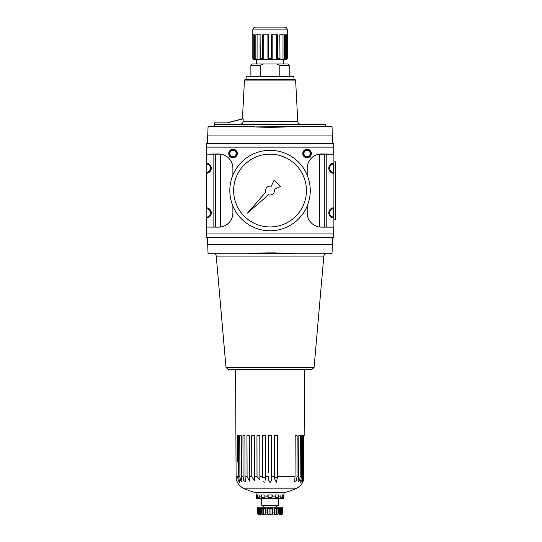 <?xml version="1.0" encoding="UTF-8"?>
<svg xmlns="http://www.w3.org/2000/svg" width="542" height="542" viewBox="0 0 542 542"><rect width="100%" height="100%" fill="white"/><g stroke="black" fill="none" stroke-linecap="round" stroke-linejoin="round"><path stroke-width="0.81" d="M209.707 126.706L208.69 126.706L208.026 127.343L207.471 143.305M332.612 143.305L332.056 127.343L331.392 126.706L330.376 126.706M279.814 76.266L289.198 76.266L289.198 65.284L287.917 64.003L276.989 64.003L279.814 65.284L279.814 76.266L250.885 76.266L250.885 65.284L260.268 65.284L263.094 64.003L276.989 64.003M289.198 65.284L279.814 65.284M260.268 65.284L260.268 76.266M225.994 367.415L314.089 367.415L312.009 369.326L228.074 369.326L225.994 367.415L216.251 256.095C216.007 254.659 215.154 253.886 213.711 253.758M281.081 253.195L291.711 253.758L208.69 253.758L208.026 253.121L207.491 237.796M259.069 253.189L275.56 252.857M332.592 237.796L332.056 253.121L331.392 253.758L291.711 253.758C277.253 252.592 262.809 252.592 248.372 253.758M206.834 217.091L206.834 208.704M206.834 172.403L206.834 164.009M255.194 126.828L250.445 126.706C263.534 127.485 276.596 127.485 289.638 126.706L256.285 126.882M331.399 126.747L289.638 126.706M250.445 126.706L208.69 126.706L208.026 127.343M325.593 126.706L325.593 124.531L214.862 124.531L214.862 122.871L227.572 122.871L243.189 118.806L243.033 121.726C242.802 123.217 241.928 124.03 240.418 124.152M214.862 124.531L215.249 124.152L325.207 124.152L215.249 124.152M214.862 122.871L214.497 122.871L214.497 126.706M289.198 76.266L250.885 76.266M295.614 80.094L244.469 80.094L245.14 79.457L294.943 79.457L295.614 80.094L297.795 121.726L243.033 121.726L243.189 118.806L242.443 118.806L227.098 122.871M284.347 27.1L255.743 27.1M284.469 27.1L255.614 27.1C253.907 27.269 252.972 28.204 252.802 29.912L287.28 29.912C287.118 28.204 286.176 27.269 284.469 27.1M253.839 34.763L253.839 59.661L252.802 58.705L253.758 59.661L283.452 59.661L283.452 64.003M257.077 34.763L257.077 59.661L255.838 58.705L254.476 58.705L254.476 34.763L252.857 34.763L252.857 58.705M271.4 59.119L271.406 34.763L277.457 34.763L277.457 58.705L276.298 59.661L272.179 59.661L271.406 58.705L268.683 58.705L268.683 59.119M279.814 34.763L284.245 34.763L284.245 58.705L283.012 59.661L279.99 59.661L279.814 34.763L279.99 59.661L279.645 59.559M262.626 58.705L262.626 34.763L268.683 34.763L268.683 58.705L267.911 59.661L263.785 59.661L262.626 58.705L260.268 58.705L260.092 59.661L260.445 59.559M285.146 59.6L285.607 58.705L285.607 34.763L287.226 34.763L287.226 58.705L286.251 59.661L285.078 59.654M257.077 59.661L260.092 59.661L260.092 34.763L260.268 58.705M254.476 58.705L255.011 59.654M253.839 59.661L254.943 59.6M287.226 58.705L286.325 59.661L253.758 59.661M260.268 34.763L255.838 34.763L255.838 58.705M326.223 154.158L326.223 227.071M206.387 154.158L206.197 143.305L333.892 143.305L333.892 163.095A5.108 5.108 0 0 0 328.784 168.203A5.108 5.108 0 0 0 333.892 173.311L333.892 207.789A5.108 5.108 0 0 0 328.784 212.898A5.108 5.108 0 0 0 333.892 218.006L333.892 237.796L206.197 237.796L206.197 227.071L219.727 227.071A0.637 0.637 0 0 0 220.37 226.434L220.37 154.795A0.637 0.637 0 0 0 219.727 154.158L206.387 154.158L218.643 153.969A14.241 14.241 0 0 1 232.884 168.203L232.884 175.154M324.76 154.158L324.76 227.071M215.323 154.158L215.323 227.071M213.86 227.071L213.86 154.158M206.387 147.133L333.696 147.133L333.696 143.562L206.387 143.562L206.387 153.969M333.696 237.545L206.387 237.545L206.387 233.968L333.696 233.968L333.696 237.545M263.094 64.003L252.165 64.003L250.885 65.284M206.387 227.071L218.643 227.139A14.241 14.241 0 0 0 232.884 212.898L232.884 205.953M307.199 175.154L307.199 168.203A14.241 14.241 0 0 1 321.44 153.969L333.892 154.158M307.199 205.953L307.199 212.898A14.241 14.241 0 0 0 321.44 227.139L333.696 227.139L333.696 233.968M319.753 227.037L319.719 154.287L333.696 154.158M333.892 227.071L320.092 227.071M302.795 153.522A4.275 4.275 0 0 1 309.211 149.816A4.275 4.275 0 0 1 309.211 157.227A4.275 4.275 0 0 1 302.795 153.522M303.242 153.522A3.828 3.828 0 0 1 308.987 150.202A3.828 3.828 0 0 1 308.987 156.834A3.828 3.828 0 0 1 303.242 153.522M310.214 153.522A3.137 3.137 0 0 0 307.077 150.378A3.137 3.137 0 0 0 303.933 153.522A3.137 3.137 0 0 0 307.077 156.658A3.137 3.137 0 0 0 310.214 153.522M228.731 153.522A4.275 4.275 0 0 1 235.147 149.816A4.275 4.275 0 0 1 235.147 157.227A4.275 4.275 0 0 1 228.731 153.522M229.178 153.522A3.828 3.828 0 0 1 234.923 150.202A3.828 3.828 0 0 1 234.923 156.834A3.828 3.828 0 0 1 229.178 153.522M236.149 153.522A3.137 3.137 0 0 0 233.013 150.378A3.137 3.137 0 0 0 229.869 153.522A3.137 3.137 0 0 0 233.013 156.658A3.137 3.137 0 0 0 236.149 153.522M333.892 207.789L333.892 208.656A4.241 4.241 0 0 0 329.644 212.898A4.241 4.241 0 0 0 333.892 217.146L333.892 218.006M333.892 163.095L333.892 163.962A4.241 4.241 0 0 0 329.644 168.203A4.241 4.241 0 0 0 333.892 172.451L333.892 173.311M206.197 173.311L206.197 172.451A4.241 4.241 0 0 0 210.438 168.203A4.241 4.241 0 0 0 206.197 163.962L206.197 163.095A5.108 5.108 0 0 1 211.299 168.203A5.108 5.108 0 0 1 206.197 173.311L206.197 207.789A5.108 5.108 0 0 1 211.299 212.898A5.108 5.108 0 0 1 206.197 218.006L206.197 227.071M206.197 218.006L206.197 217.146A4.241 4.241 0 0 0 210.438 212.898A4.241 4.241 0 0 0 206.197 208.656L206.197 207.789M335.423 219.28L335.423 161.821L335.803 162.2L335.803 218.9L333.892 219.28M206.197 154.158L206.197 163.095M206.387 227.139L206.387 233.968M333.249 164.009L333.249 172.403M333.249 208.704L333.249 217.091M333.696 147.133L333.696 153.969M247.47 213.128L268.541 194.761A4.471 4.471 0 0 0 274.34 189.327L280.424 186.489L274.103 180.168L271.271 186.252A4.471 4.471 0 0 0 265.831 192.051L247.47 213.128M233.649 190.554A36.395 36.395 0 0 1 288.242 159.036A36.395 36.395 0 0 1 288.242 222.071A36.395 36.395 0 0 1 233.649 190.554M229.815 190.554A40.223 40.223 0 0 1 290.153 155.717A40.223 40.223 0 0 1 290.153 225.384A40.223 40.223 0 0 1 229.815 190.554M273.744 514.9L259.191 514.9L273.744 514.9M304.15 435.714L304.496 369.326M301.569 435.714L302.612 435.714L301.569 435.714L301.393 476.73L300.166 476.73L300.336 435.714L298.818 435.714L300.336 435.714L300.227 461.737M298.818 435.714L298.656 476.73L296.989 476.73L296.393 480.605L294.611 481.709L295.044 476.73L295.194 435.714L297.145 435.714L297.063 457.753M276.596 481.906L277.423 476.73L274.435 478.41L274.469 435.714L277.463 435.714L277.443 457.224M274.442 470.463L274.455 455.47M271.562 435.714L271.562 445.87L271.562 435.714L268.52 435.714L268.527 472.217M274.442 476.73L271.556 476.73C271.962 479.162 271.461 481.086 270.038 482.495C268.622 481.072 268.121 479.148 268.527 476.73L265.641 476.73L265.648 478.41L262.667 476.73L262.626 435.714L265.614 435.714L265.634 456.974M262.674 477.509L262.64 455.219M262.667 476.73L259.869 476.73L259.808 435.714L256.949 435.714L257.023 476.73L256.983 455.219M259.869 476.73L259.916 479.751L257.023 476.73L254.394 476.73L254.306 435.714L251.678 435.714L251.779 476.73L251.718 455.219M254.394 476.73L254.537 480.605L251.779 476.73L249.401 476.73L249.286 435.714L246.956 435.714L247.084 476.73L247.017 454.995M249.401 476.73L249.672 481.235L247.084 476.73L245.038 476.73L244.896 435.714L242.938 435.714L243.094 476.73L243.006 454.691M239.747 435.714L241.265 435.714L239.747 435.714L239.916 476.73L239.808 450.707M237.477 435.714L238.514 435.714L237.477 435.714L237.592 461.737M245.038 476.73L245.472 481.709L243.69 480.598L243.094 476.73L241.434 476.73L242.071 482.062L240.472 480.395L239.916 476.73L238.697 476.73L238.514 435.714M241.434 476.73L241.265 435.714M265.641 476.73L265.614 435.714M271.556 476.73L271.562 445.605M295.044 476.73L277.423 476.73L277.463 435.714M296.989 476.73L297.145 435.714M303.954 476.73C303.811 479.162 303.357 481.086 302.578 482.495C303.357 481.072 303.818 479.148 303.954 476.73L303.893 435.714L303.364 435.714L303.174 476.73L302.422 476.73L302.612 435.714M238.697 476.73L239.557 482.305L238.175 480.219L237.66 476.73L236.095 476.73L235.587 369.326M274.313 508.518L274.313 514.128L273.981 508.518L278.595 508.518L278.595 512.983L277.978 514.128L276.562 514.792L274.306 514.311M303.947 477.055L303.845 478.335M303.703 476.73C303.635 479.162 303.093 481.086 302.084 482.495L303.174 476.73L302.063 482.448M302.422 476.73L301.908 480.226L300.525 482.305L301.393 476.73M300.166 476.73L299.611 480.395L298.019 482.062L298.656 476.73M239.916 476.73L239.95 477.583M243.094 476.73L243.69 480.605L245.472 481.709M263.371 481.723L264.896 482.299M265.6 480.151L265.648 478.39M274.435 478.39L276.271 482.265M278.459 498.681L278.344 505.449L261.745 505.449L261.623 498.681M283.175 496.126L282.721 497.529L280.81 497.529L280.925 494.981L283.175 494.981L283.175 496.126L283.906 496.126L283.581 497.529L284.089 492.671L255.993 492.671A61.293 61.293 0 0 1 243.297 488.159L296.792 488.159C299.333 486.899 301.264 485.009 302.578 482.495M281.494 514.792L282.253 514.128L280.898 514.9M282.531 512.983L282.531 508.518L282.253 514.128L282.192 512.983L281.671 514.128L280.417 514.792L279.509 514.792L279.509 514.229M282.192 512.983L282.192 508.518L279.523 508.518L279.557 514.128L279.625 508.518M272.159 514.128L272.707 512.983L272.707 508.518L267.375 508.518L267.375 512.983L267.931 514.128L269.13 514.792L270.953 514.792L272.159 514.128L272.159 508.518M265.77 508.518L265.77 514.128L266.108 508.518L261.488 508.518L261.488 512.983L262.104 514.128L263.527 514.792L265.106 514.792L265.776 514.297M259.665 508.518L259.665 514.792L258.412 514.128L257.897 512.983L257.897 508.518L260.56 508.518L260.526 514.128L260.465 508.518M260.526 514.128L260.573 514.792L260.526 514.128M259.665 514.792L260.573 514.792L260.573 514.229M259.191 514.9L257.836 514.128L257.552 513.111L257.552 508.518L257.552 512.983L257.897 512.983M258.412 508.518L258.412 514.128M257.552 513.111L257.274 507.237L282.809 507.237L282.531 513.111M281.671 508.518L281.671 514.128M280.417 508.518L280.417 514.792M277.978 508.518L277.978 514.128M276.562 508.518L276.562 514.792M274.984 508.518L274.984 514.792M270.953 508.518L270.953 514.792M267.931 508.518L267.931 514.128M269.13 508.518L269.13 514.792M265.106 508.518L265.106 514.792M262.104 508.518L262.104 514.128M263.527 508.518L263.527 514.792M283.581 498.037L283.405 498.681L256.678 498.681L256.508 498.037M268.127 494.981L268.127 497.529L267.795 496.126L265.052 496.126L264.936 497.529L261.617 497.529L261.163 496.126L259.157 496.126L259.279 497.529L257.362 497.529L256.908 496.126L256.176 496.126L256.508 497.529L255.993 492.671M280.925 496.126L278.92 496.126L278.466 497.529L275.153 497.529L275.031 496.126L272.287 496.126L271.955 497.529L268.127 497.529M259.157 496.126L259.157 494.981L256.908 494.981L256.908 496.126M265.052 496.126L265.052 494.981L261.163 494.981L261.163 496.126M272.287 496.126L272.287 494.981L267.795 494.981L267.795 496.126M278.92 496.126L278.92 494.981L275.031 494.981L275.031 496.126M282.721 494.981L282.721 497.529M278.466 494.981L278.466 497.529M275.153 494.981L275.153 497.529M271.955 494.981L271.955 497.529M264.936 494.981L264.936 497.529M261.617 494.981L261.617 497.529M257.362 494.981L257.362 497.529M332.354 135.947L207.728 135.947M314.089 367.415L323.831 256.095L216.251 256.095M332.354 244.517L207.728 244.517M276.298 34.763L276.298 59.661M285.607 58.705L284.245 58.705M279.814 58.705L277.457 58.705M286.251 34.763L286.251 59.661M283.012 34.763L283.012 59.661M272.179 34.763L272.179 59.661M267.911 34.763L267.911 59.661M263.785 34.763L263.785 59.661M246.102 76.517L246.102 79.2L293.988 79.2L293.988 76.517L246.353 76.266M279.523 512.983L278.595 512.983M273.981 512.983L272.707 512.983M267.375 512.983L266.108 512.983M261.488 512.983L260.56 512.983M323.831 256.095C324.082 254.659 324.929 253.886 326.379 253.758M325.593 124.531L325.207 124.152M297.795 121.726C298.005 123.21 298.859 124.016 300.349 124.152M244.469 80.094L242.443 118.806M287.28 58.705L287.28 29.912M252.802 58.705L252.802 29.912M256.637 64.003L256.637 59.661M335.423 161.821L333.892 161.821M236.095 476.73C236.326 481.906 238.724 485.713 243.297 488.159M284.089 492.671A61.293 61.293 0 0 0 296.792 488.159M276.251 507.237L276.251 505.449M263.832 507.237L263.832 505.449"/></g></svg>
